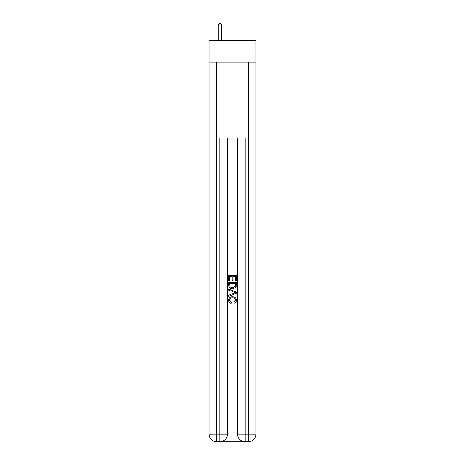 <?xml version="1.0" encoding="UTF-8"?>
<svg xmlns="http://www.w3.org/2000/svg" width="465" height="465" viewBox="0 0 465 465"><rect width="100%" height="100%" fill="white"/><g stroke="black" fill="none" stroke-linecap="round" stroke-linejoin="round"><path stroke-width="0.7" d="M255.913 62.101L255.913 40.589L209.087 40.589L209.087 62.101L255.913 62.101L255.913 434.159L248.316 434.159L248.316 62.101M220.416 441.75L244.584 441.75M245.154 441.75L245.154 434.159L237.563 434.159A7.591 7.591 0 0 0 245.154 441.75L248.316 441.75L248.316 434.159L245.154 434.159L245.154 138.029L219.846 138.029L219.846 434.159L209.087 434.159L209.087 62.101M227.437 138.029L227.437 434.159A7.591 7.591 0 0 1 219.846 441.75L216.684 441.75A7.591 7.591 0 0 1 209.087 434.159M237.563 434.159L237.563 138.029M248.316 441.75A7.591 7.591 0 0 0 255.913 434.159M228.704 281.081L228.704 275.53L236.296 275.53L236.296 280.883L235.418 280.883L235.418 276.605L233.081 276.605L233.081 280.593L232.209 280.593L232.209 276.605L229.582 276.605L229.582 281.081L228.704 281.081M228.704 285.26L228.704 282.54L236.296 282.54L236.185 286.481L235.645 287.585L232.541 288.771C230.111 288.782 228.832 287.608 228.704 285.26M229.582 283.609L230.117 286.969L232.558 287.701L235.261 286.405L235.418 283.609L229.582 283.609M228.704 290.23L228.704 289.096L236.296 292.107L236.296 293.316L228.704 296.333L228.704 295.194L231.041 294.333L231.041 291.096L228.704 290.23M234.017 292.194L231.919 291.416L231.919 294.008L235.418 292.712L234.017 292.194M229.483 300.175L231.384 302.302L231.134 303.372C229.524 302.953 228.681 301.919 228.606 300.274C228.809 297.943 230.129 296.769 232.558 296.751C234.889 296.804 236.168 297.972 236.394 300.25C236.354 301.75 235.621 302.727 234.186 303.18L233.959 302.105L235.517 300.198C235.296 298.559 234.308 297.769 232.558 297.827C230.785 297.734 229.756 298.513 229.483 300.175M221.427 40.589L221.427 24.895L218.265 24.895L218.265 40.589M218.265 24.895L219.213 23.25L220.48 23.25L221.427 24.895M216.684 62.101L216.684 441.75M227.437 434.159L219.846 434.159L219.846 441.75"/></g></svg>
